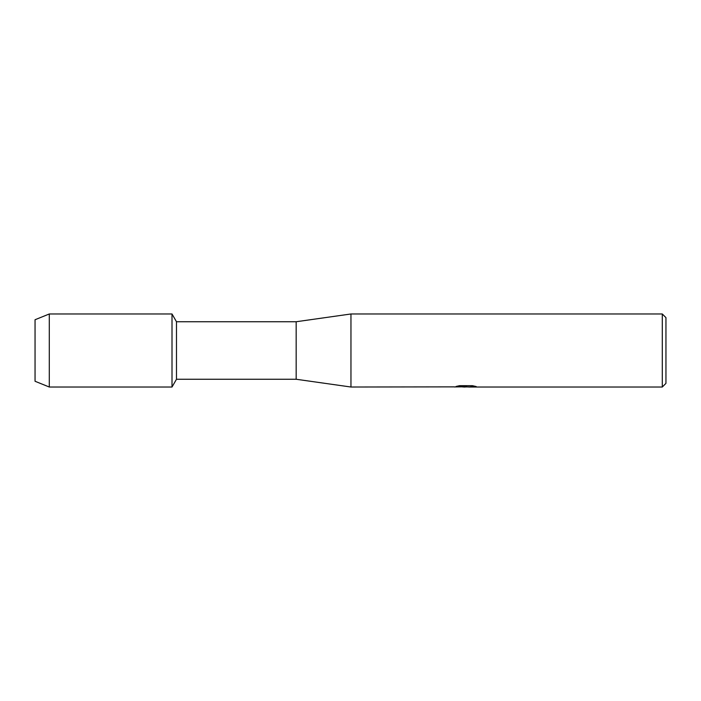 <?xml version="1.0" encoding="UTF-8"?>
<svg xmlns="http://www.w3.org/2000/svg" width="701" height="701" viewBox="0 0 701 701"><rect width="100%" height="100%" fill="white"/><g stroke="black" fill="none" stroke-linecap="round" stroke-linejoin="round"><path stroke-width="1.05" d="M454.301 386.864L350.956 387.022L296.173 379.259L176.486 379.259L172.008 387.022L49.289 387.022L35.05 381.265L35.05 319.735L49.289 313.978L172.008 313.978L176.486 321.741L296.173 321.741L350.956 313.978L662.296 313.978L665.95 317.632L665.95 383.368L662.296 387.022L468.741 387.022L475.742 386.426M176.486 379.259L176.486 321.741M172.008 387.022L172.008 313.978L172.008 387.022M296.173 379.259L296.173 321.741M350.956 387.022L350.956 313.978M465.999 386.926L462.432 386.926M465.254 387.022L463.703 387.022M662.296 387.022L662.296 313.978M454.301 386.961L466.568 386.461L456.062 386.461L459.488 385.69L472.448 385.69L476.207 386.549L468.61 387.005M455.632 386.926L465.762 386.777M456.412 386.365L466.568 386.461M49.289 387.022L49.289 313.978M35.05 381.265L35.05 319.735M465.315 386.926L468.61 386.926"/></g></svg>
